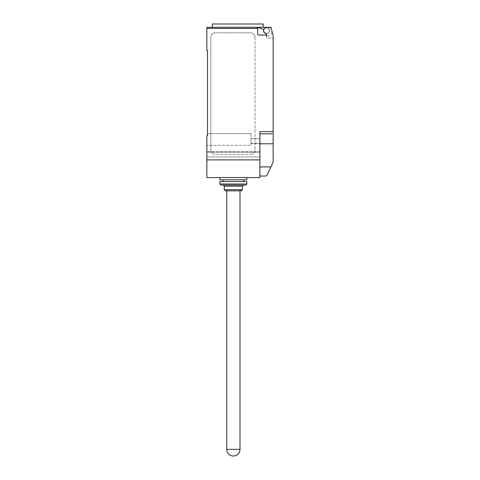 <?xml version="1.0" encoding="UTF-8"?>
<svg xmlns="http://www.w3.org/2000/svg" width="480" height="480" viewBox="0 0 480 480"><rect width="100%" height="100%" fill="white"/><g stroke="black" fill="none" stroke-linecap="round" stroke-linejoin="round"><path stroke-width="0.36" stroke-dasharray="2.4 1.8" d="M225.414 190.836L241.326 190.836M219.894 179.784L246.852 179.784M233.37 177.576L246.852 177.576L233.37 177.576M224.31 189.726L242.43 189.726M224.31 186.192L242.43 186.192M220.998 185.088L245.748 185.088M219.894 183.984L246.852 183.984M219.894 181.554L246.852 181.554M233.37 190.836L226.74 190.836L233.37 190.836M233.37 179.784L243.87 179.784L233.37 179.784M233.37 185.088L243.534 185.088L233.37 185.088M263.208 24L212.376 24M237.792 27.312L212.376 27.312L263.208 27.312L257.676 27.312L263.748 29.526A2.982 2.982 0 0 0 266.34 33.606A2.982 2.982 0 0 0 269.4 29.856A2.982 2.982 0 0 1 266.394 33.612M269.388 30.63A2.874 2.874 0 0 0 266.514 27.756A2.874 2.874 0 0 0 263.646 30.63A2.874 2.874 0 0 0 266.514 33.504A2.874 2.874 0 0 0 269.388 30.63A2.874 2.874 0 0 1 266.136 33.474A0.444 0.444 0 0 1 266.514 33.912L266.514 38.142L273.144 38.142L273.144 35.562L273.144 38.142L273.144 35.562L270.936 27.312L266.514 27.312L265.086 28.14A2.874 2.874 0 0 1 269.388 30.63A2.874 2.874 0 0 0 266.514 27.756A2.874 2.874 0 0 0 263.646 30.63A2.874 2.874 0 0 0 266.136 33.474A0.444 0.444 0 0 1 266.514 33.912A0.444 0.444 0 0 0 266.136 33.474A2.874 2.874 0 0 0 269.388 30.63A2.874 2.874 0 0 0 265.086 28.14A2.874 2.874 0 0 0 266.514 33.504A2.874 2.874 0 0 0 269.388 30.63M259.89 159.9L206.856 159.9L206.856 177.576L259.89 177.576L259.89 131.616L259.89 168.144L259.89 131.616L273.144 131.616L273.144 162.138L266.892 175.506L265.854 176.028L259.89 176.028L259.89 175.302L259.89 176.028M273.144 131.616L273.144 38.142L266.514 38.142L266.514 36.156L267.18 36.156L266.514 36.156A1.104 1.104 0 0 0 265.41 35.046A1.104 1.104 0 0 1 266.514 36.156A1.104 1.104 0 0 0 265.41 35.046L258.78 35.046A1.104 1.104 0 0 1 257.676 33.942A1.104 1.104 0 0 0 258.78 35.046A1.104 1.104 0 0 1 257.676 33.942L257.676 28.422A1.104 1.104 0 0 0 256.572 27.312L257.676 27.312L256.572 27.312L257.676 28.422L206.856 28.422L206.856 27.312M266.514 27.312L270.936 27.312L273.144 35.562L270.936 27.312L266.514 27.312L265.086 28.14L266.514 27.312L268.716 27.312L269.4 29.856A2.982 2.982 0 0 1 266.34 33.606A2.982 2.982 0 0 1 263.748 29.526L257.676 27.312L268.716 27.312L269.4 29.856A2.982 2.982 0 0 1 266.34 33.606A2.982 2.982 0 0 1 263.748 29.526L257.676 27.312M267.18 36.156A4.86 4.86 0 0 0 272.04 31.428A4.86 4.86 0 0 1 267.18 36.156M266.514 36.156L266.514 33.912L266.514 36.156M272.04 31.428L271.248 28.476L272.04 31.428M271.248 28.476A3.312 3.312 0 0 0 268.728 27.312A3.312 3.312 0 0 1 271.248 28.476M212.376 27.312L256.572 27.312M250.608 32.838L215.25 32.838L250.608 32.838A4.422 4.422 0 0 1 255.024 37.26A4.422 4.422 0 0 0 250.608 32.838M215.25 32.838A4.422 4.422 0 0 0 210.834 37.26L210.834 149.952L210.834 37.26A4.422 4.422 0 0 1 215.25 32.838M255.024 37.26L255.024 149.952L255.024 37.26M250.608 154.374A4.422 4.422 0 0 0 255.024 149.952A4.422 4.422 0 0 1 250.608 154.374L215.25 154.374L250.608 154.374M210.834 149.952A4.422 4.422 0 0 0 215.25 154.374A4.422 4.422 0 0 1 210.834 149.952M272.04 133.824L259.89 133.824M259.89 167.634L261.24 166.92L260.01 167.634L261.24 166.92L270.912 166.92M259.89 168.144L259.89 175.302L259.89 168.144M207.516 133.602L251.046 133.602L207.516 133.602L207.516 135.588L207.516 133.602L251.046 133.602L251.046 145.326L251.046 143.73L259.89 143.73L251.046 143.73L251.046 145.326L206.856 145.326L206.856 135.588L206.856 152.166L206.856 145.326L206.856 151.758L259.89 151.758L259.89 143.322L259.89 156.912L259.89 138.576L259.89 151.758L206.856 151.758L206.856 156.912L206.856 135.588L206.856 145.326L251.046 145.326L251.046 133.602L207.516 133.602L207.516 135.588L206.856 135.588L207.516 135.588L207.516 50.514L206.856 50.514L206.856 28.422M259.89 143.322L259.89 138.576L259.89 143.322L251.046 143.322L251.046 138.576L251.046 143.73L251.046 138.576L251.046 143.322L259.89 143.322M259.89 152.166L259.89 156.912L259.89 152.166L206.856 152.166L206.856 156.912L206.856 152.166L259.89 152.166M206.856 159.9L206.856 135.588L207.516 135.588M273.144 147.306L273.144 149.712L273.144 147.306M273.144 152.112L273.144 149.712L273.144 152.112M273.144 148.542L273.144 146.136L273.144 148.542M273.144 150.876L273.144 153.276L273.144 150.876M273.144 149.64L273.144 143.766L259.89 143.766M226.74 449.37L240 449.37M259.89 156.912L206.856 156.912L259.89 156.912M259.89 138.576L251.046 138.576L259.89 138.576"/><path stroke-width="0.72" d="M233.37 456A6.63 6.63 0 0 1 226.74 449.37L240 449.37A6.63 6.63 0 0 1 233.37 456M246.852 177.576L246.852 179.784L219.894 179.784L219.894 177.576M242.43 189.726L241.326 190.836L225.414 190.836L224.31 189.726L242.43 189.726L242.43 186.192L224.31 186.192L224.31 189.726M246.852 183.984L245.748 185.088L220.998 185.088L219.894 183.984L246.852 183.984L246.852 181.554L219.894 181.554L219.894 183.984M266.394 33.612A2.982 2.982 0 0 1 263.748 29.526L257.676 27.312L206.856 27.312L212.376 27.312L212.376 24L263.208 24L263.208 27.312M206.856 27.312L206.856 28.422L257.676 28.422L256.572 27.312A1.104 1.104 0 0 1 257.676 28.422L257.676 33.942A1.104 1.104 0 0 0 258.78 35.046L265.41 35.046A1.104 1.104 0 0 1 266.514 36.156L266.514 33.912A0.444 0.444 0 0 0 266.136 33.474A2.874 2.874 0 0 1 265.086 28.14L266.514 27.312L270.936 27.312L273.144 35.562L273.144 149.64M259.89 176.028L265.854 176.028L266.892 175.506L273.144 162.138L273.144 143.766L259.89 143.766M259.89 167.634L261.24 166.92L270.912 166.92M257.676 27.312L266.514 27.312M256.572 27.312L237.792 27.312M272.04 133.824L259.89 133.824M206.856 28.422L206.856 50.514L207.516 50.514L207.516 135.588L206.856 135.588L206.856 177.576L259.89 177.576L259.89 131.616L273.144 131.616M207.516 135.588L207.516 133.602M259.89 159.9L206.856 159.9M240 190.836L240 449.37M224.31 186.192L223.206 185.088M222.876 179.784L222.876 181.554M243.87 179.784L243.87 181.554M242.43 186.192L243.534 185.088M226.74 190.836L226.74 449.37"/></g></svg>
